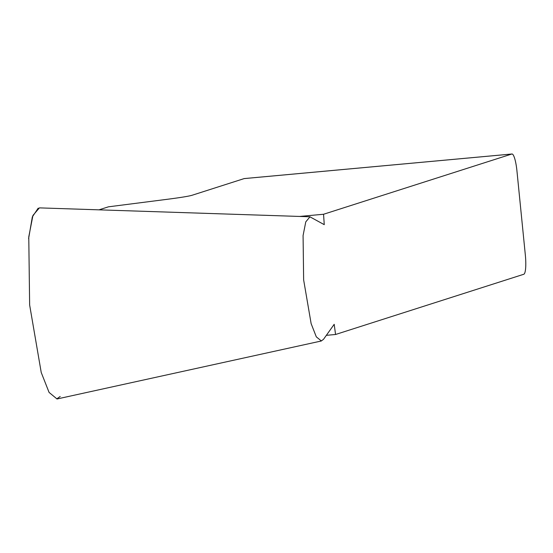 <?xml version="1.0" encoding="UTF-8"?>
<svg xmlns="http://www.w3.org/2000/svg" width="553" height="553" viewBox="0 0 553 553"><rect width="100%" height="100%" fill="white"/><g stroke="black" fill="none" stroke-linecap="round" stroke-linejoin="round"><path stroke-width="0.83" d="M98.987 209.843L108.416 206.829L167.027 199.329A60.464 2.489 -5.7 0 0 192.223 195.216L244.143 178.598A18.138 3.429 -95.2 0 1 244.288 178.571L511.947 153.997A18.138 3.429 84.8 0 1 516.951 170.988L525.35 255.154A18.138 3.429 84.8 0 1 523.809 274.253L335.56 334.489L326.346 335.332M299.622 216.437L323.56 214.26L324.252 224.663L309.95 216.831L305.768 221.891L303.079 235.564L303.638 279.88L311.139 323.65L316.316 336.867L321.328 340.918L323.491 339.342L334.199 324.307L335.56 334.489M511.947 153.997A18.138 3.429 84.8 0 0 511.808 154.024L323.56 214.26M60.187 396.48L56.848 398.831L49.079 392.423L41.233 372.501L29.641 304.98L28.77 236.857L32.938 215.449L39.346 207.928M38.219 208.142L32.337 216.894L28.604 238.647M511.808 154.024L244.143 178.598M309.97 216.783L39.387 207.88M321.376 340.98L56.938 399.003"/></g></svg>
